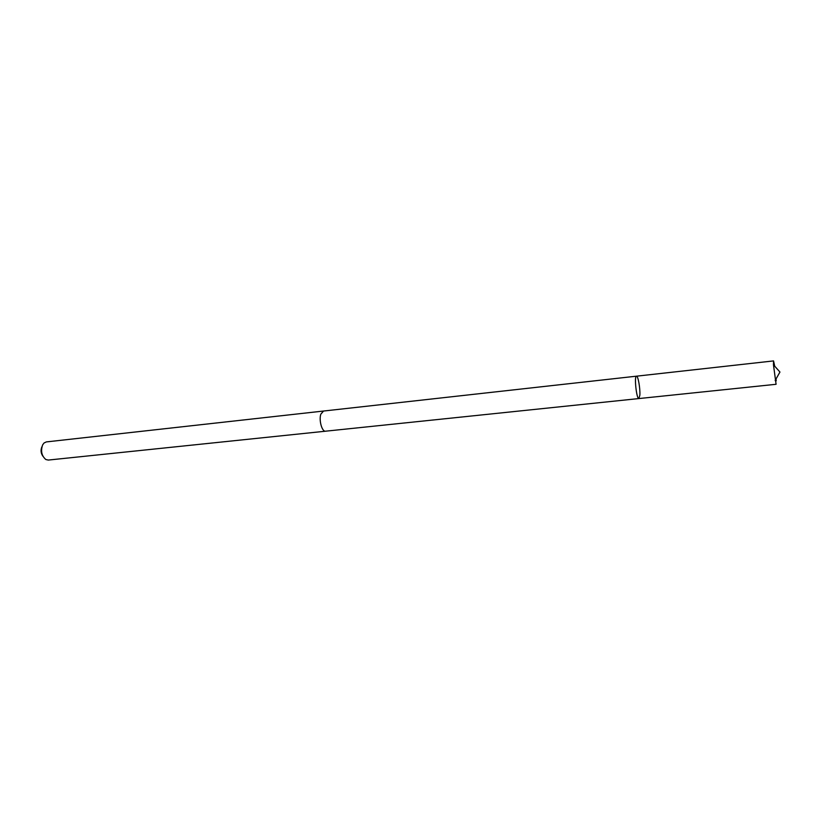 <?xml version="1.0" encoding="UTF-8"?>
<svg xmlns="http://www.w3.org/2000/svg" width="821" height="821" viewBox="0 0 821 821"><rect width="100%" height="100%" fill="white"/><g stroke="black" fill="none" stroke-linecap="round" stroke-linejoin="round"><path stroke-width="1.23" d="M325.711 431.179L325.578 431.199C322.048 431.99 318.733 420.229 320.826 414.184L323.402 411.054L636.47 376.182C634.017 375.864 636.552 399.406 638.882 398.565L639.857 395.209C640.349 388.651 638.04 375.597 636.47 376.182C634.017 375.864 636.552 399.406 638.882 398.565L776.081 384.29L773.464 364.791L773.556 360.912L774.716 366.197M776.081 378.871L776.194 380.862M638.882 398.565L325.578 431.189C322.037 432 318.733 420.229 320.826 414.184L323.546 411.044M325.578 431.199L48.285 460.068L45.843 459.514C41.625 455.881 40.547 451.006 42.63 444.89L44.057 442.981L46.325 441.914L323.402 411.054M42.959 456.291C40.896 453.387 40.527 450.247 41.85 446.891M636.47 376.182L773.556 360.912M775.157 380.503L779.95 372.046L773.464 364.791"/></g></svg>

